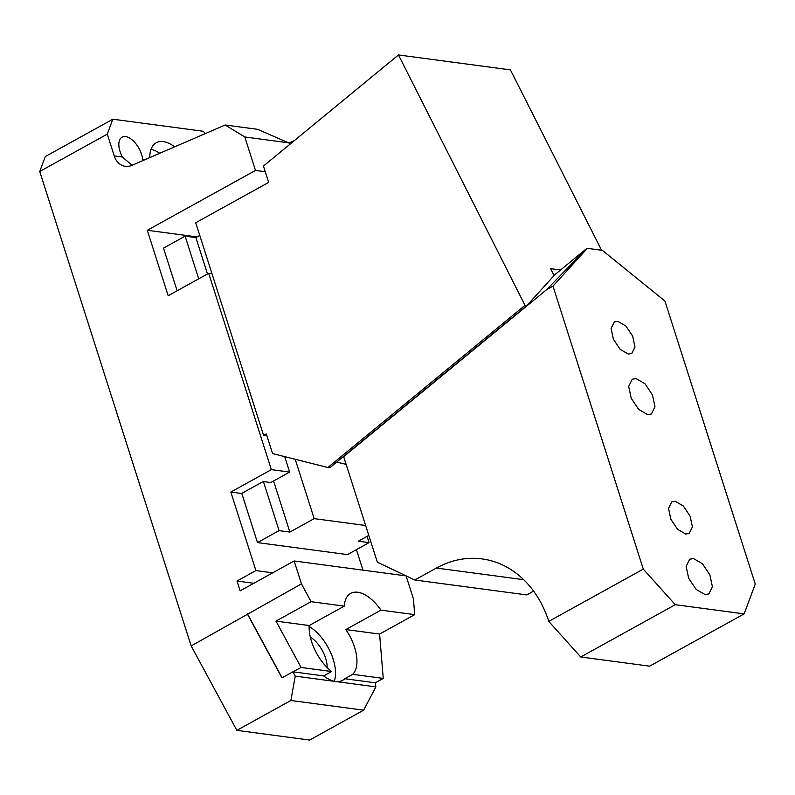 <?xml version="1.0" encoding="UTF-8"?>
<svg xmlns="http://www.w3.org/2000/svg" width="795" height="795" viewBox="0 0 795 795"><rect width="100%" height="100%" fill="white"/><g stroke="black" fill="none" stroke-linecap="round" stroke-linejoin="round"><path stroke-width="1.19" d="M284.719 456.628L289.648 472.081L270.747 482.535L263.205 481.531L241.601 493.486L230.838 492.045L271.353 469.636L289.648 472.081M212.017 273.758L208.697 273.311L168.182 295.72L147.294 230.282L197.081 236.92M208.697 273.311L271.353 469.636M253.824 583.282L236.989 581.036L255.901 570.581L230.838 492.045M255.901 570.581L272.725 572.817M362.957 570.144L356.408 549.643M107.275 134.136L112.82 119.21L45.295 156.555L39.75 171.482L107.275 134.136L114.222 155.919A18.047 14.409 -82.4 0 0 125.342 166.334A18.047 14.409 -82.4 0 0 131.751 165.4L225.164 125.004L257.52 129.317L288.555 142.812A43.298 22.429 61.1 0 0 290.205 144.024M39.75 171.482L191.168 645.938L301.454 583.878L294.14 560.972L406.096 575.898L413.41 598.804L414.712 614.644L380.944 610.143A36.083 18.692 61.1 0 0 357.72 592.245A36.083 18.692 61.1 0 0 350.694 593.388A36.083 18.692 61.1 0 0 344.295 606.118L311.093 601.696L301.454 583.878M236.989 581.036L240.13 590.854L294.14 560.972M147.294 230.282L255.493 170.438L244.82 136.978L225.164 125.004M265.252 171.74L255.493 170.438M142.762 160.64L142.683 159.715A18.047 9.351 61.1 0 0 125.57 136.581A18.047 9.351 61.1 0 0 122.062 137.147A18.047 9.351 61.1 0 0 122.37 157.003L132.079 165.261M205.319 133.58L203.242 131.264L112.82 119.21M174.661 146.846A36.083 18.692 61.1 0 0 163.253 141.599A36.083 18.692 61.1 0 0 156.227 142.742A36.083 18.692 61.1 0 0 149.768 157.609M191.168 645.938L236.86 730.357L290.881 700.475L295.253 676.128L292.918 671.815L281.947 677.887L247.722 614.664M247.434 613.76L282.106 677.797M293.136 671.845L323.694 675.919L331.634 671.527A36.083 18.692 61.1 0 1 309.185 625.536L275.984 621.114L301.076 667.452L292.918 671.815M275.984 621.114L311.093 601.696M244.82 136.978L288.555 142.812M294.408 140.566L288.853 143.04M323.694 675.919A36.083 18.692 61.1 0 0 335.55 681.494A36.083 18.692 61.1 0 0 342.575 680.351A36.083 18.692 61.1 0 0 344.742 678.721L375.31 682.796L383.25 678.403L379.603 634.062L414.712 614.644M375.31 682.796L375.856 686.87L363.653 710.173L290.881 700.475M236.86 730.357L309.643 740.056L363.653 710.173M375.856 686.87L295.253 676.128M331.634 671.527L301.076 667.452M309.185 625.536L344.295 606.118M334.268 681.275A36.083 18.692 61.1 0 0 309.136 626.47M344.742 678.721L352.682 674.339A36.083 18.692 61.1 0 0 345.825 629.561L380.944 610.143M379.603 634.062L345.825 629.561M383.25 678.403L352.682 674.339M159.745 153.296A36.083 18.692 61.1 0 0 151.03 149.301M310.298 637.063A23.453 12.154 -118.9 0 1 327.152 667.552M324.688 675.372A23.453 12.154 -118.9 0 1 323.933 676.108M580.738 656.988L548.769 621.392L643.294 569.111L552.992 286.13L587.316 248.358L602.381 250.365L664.938 301.057L755.25 584.027L744.16 613.879L675.273 604.697L580.738 656.988L649.634 666.17L744.16 613.879M643.294 569.111L675.273 604.697M685.697 534.031L689.205 533.455L692.415 526.916L690.11 516.104L683.342 506.008L675.253 501.307L671.745 501.884L668.535 508.422L670.841 519.244L677.608 529.331L685.697 534.031M617.824 321.349L614.306 321.915L611.097 328.464L613.412 339.276L620.17 349.363L628.259 354.063L631.777 353.497L634.986 346.948L632.671 336.136L625.913 326.039L617.824 321.349M636.099 378.609L632.234 379.235L628.696 386.43L631.24 398.335L638.683 409.435L647.577 414.602L651.443 413.966L654.981 406.772L652.437 394.877L644.993 383.776L636.099 378.609M705.016 594.561L708.882 593.935L712.409 586.74L709.865 574.845L702.432 563.744L693.528 558.577L689.672 559.203L686.135 566.398L688.679 578.293L696.122 589.393L705.016 594.561M345.398 454.909L343.669 456.658L377.347 562.214L414.801 579.992L526.757 594.918L533.614 591.132M548.769 621.392A108.249 86.446 -82.4 0 0 482.038 558.905A108.249 86.446 -82.4 0 0 436.405 568.047L414.801 579.992M343.669 456.658L546.662 289.638L586.014 249.073L554.035 275.368M552.992 286.13L546.662 289.638M587.316 248.358L586.014 249.073M177.116 290.781L163.502 248.1L185.106 236.155L195.868 237.586L199.784 235.429M327.868 467.51L524.988 305.32L526.896 305.568L329.776 467.768L327.868 467.51L272.576 453.567L266.315 433.931L263.612 435.422L195.729 222.739L268.66 182.403L263.433 166.046L398.464 54.944L510.41 69.871L601.577 250.256M241.779 493.387L257.481 542.597L279.085 530.643L263.423 481.561M198.72 278.826L185.106 236.155M279.085 530.643L289.857 532.074L273.55 480.985M207.485 273.987L195.868 237.586M365.63 525.495L314.164 518.638L289.857 532.074M314.164 518.638L295.213 459.272M263.612 435.422L266.931 435.869M526.896 305.568L554.105 275.507L550.647 268.67L560.574 269.992M524.988 305.32L398.464 54.944M367.081 536.357L369.079 542.637L358.316 541.206L368.8 535.413M257.481 542.597L347.475 554.592L369.079 542.637M336.653 462.104L346.123 464.359M345.805 463.366L344.891 464.121M142.683 159.715L144.382 159.934M114.222 155.919L122.37 157.003M523.686 579.674L436.405 568.047"/></g></svg>
